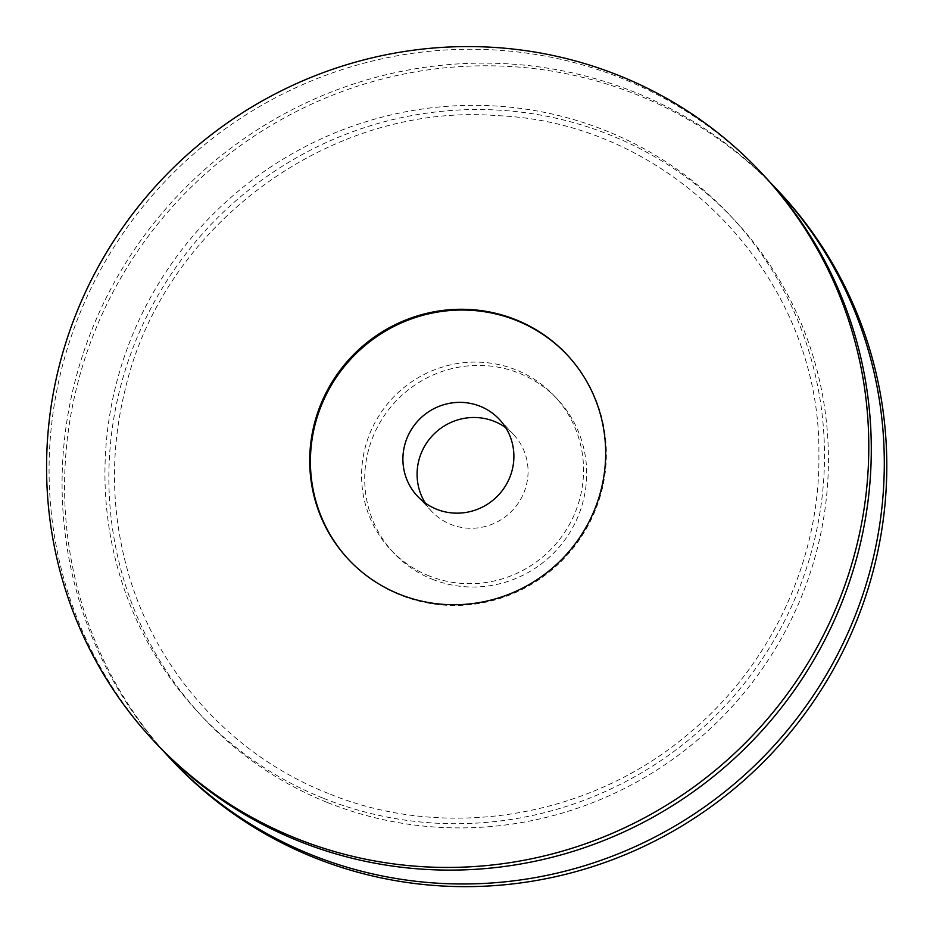 <?xml version="1.0" encoding="UTF-8"?>
<svg xmlns="http://www.w3.org/2000/svg" width="933" height="933" viewBox="0 0 933 933"><rect width="100%" height="100%" fill="white"/><g stroke="black" fill="none" stroke-linecap="round" stroke-linejoin="round"><path stroke-width="0.7" stroke-dasharray="4.67 3.5" d="M348.802 559.753A149.712 145.991 -43.1 0 0 349.152 560.127A149.712 145.991 -43.1 0 0 400.385 595.091A149.712 145.991 -43.1 0 0 579.125 540.137A149.712 145.991 -43.1 0 0 567.637 355.391A149.712 145.991 -43.1 0 0 567.276 355.018M432.177 579.206A112.287 109.488 -43.1 0 0 566.238 538.003A112.287 109.488 -43.1 0 0 557.619 399.441A112.287 109.488 -43.1 0 0 400.817 396.327A112.287 109.488 -43.1 0 0 393.761 552.989A112.287 109.488 -43.1 0 0 432.177 579.206M429.063 575.883A112.287 109.488 136.9 0 1 390.635 549.665A112.287 109.488 136.9 0 1 397.703 392.991A112.287 109.488 136.9 0 1 554.494 396.117A112.287 109.488 136.9 0 1 563.112 534.679A112.287 109.488 136.9 0 1 429.063 575.883M779.172 191.825A415.908 405.575 -43.1 0 0 198.367 180.279A415.908 405.575 -43.1 0 0 172.197 760.605M770.087 182.297A415.908 405.575 -43.1 0 0 195.872 177.608A415.908 405.575 -43.1 0 0 163.287 750.925M763.66 175.276A415.908 405.575 -43.1 0 0 182.856 163.73A415.908 405.575 -43.1 0 0 156.697 744.056M425.261 503.015A56.143 54.744 -43.1 0 0 431.606 511.272A56.143 54.744 -43.1 0 0 450.814 524.381A56.143 54.744 -43.1 0 0 517.838 503.785A56.143 54.744 -43.1 0 0 513.535 434.498A56.143 54.744 -43.1 0 0 505.709 427.629M327.611 802.578A363.975 354.937 -43.1 0 0 825.81 416.491A363.975 354.937 -43.1 0 0 252.528 187.055A363.975 354.937 -43.1 0 0 327.611 802.578M323.693 798.391A363.975 354.937 -43.1 0 0 821.88 412.293A363.975 354.937 -43.1 0 0 248.598 182.868A363.975 354.937 -43.1 0 0 323.693 798.391M567.637 355.391L566.926 354.633M349.152 560.127L348.441 559.368M557.619 399.441L554.494 396.117M393.761 552.989L390.635 549.665M328.311 793.447C229.53 754.622 152.615 667.69 126.037 564.792C110.969 506.992 110.642 448.715 125.08 389.947C162.715 225.576 330.154 102.175 497.126 115.645C672.891 122.398 821.203 278.512 818.882 454.324C820.48 561.025 769.772 668.308 685.463 736.347C586.892 818.463 444.26 841.193 328.311 793.447M417.424 496.146L431.606 511.272M499.353 419.372L513.535 434.498"/><path stroke-width="1.4" d="M567.276 355.018A149.712 145.991 -43.1 0 0 358.575 351.24A149.712 145.991 -43.1 0 0 348.802 559.753M399.674 594.333A149.712 145.991 -43.1 0 0 578.413 539.391A149.712 145.991 -43.1 0 0 566.926 354.633A149.712 145.991 -43.1 0 0 357.864 350.481A149.712 145.991 -43.1 0 0 348.441 559.368A149.712 145.991 -43.1 0 0 399.674 594.333M163.287 750.925A415.908 405.575 -43.1 0 0 169.713 757.946L172.197 760.605A415.908 405.575 -43.1 0 0 314.526 857.719A415.908 405.575 -43.1 0 0 811.08 705.08A415.908 405.575 -43.1 0 0 779.172 191.825L776.676 189.166A415.908 405.575 -43.1 0 0 770.087 182.297M169.713 757.946A415.908 405.575 -43.1 0 0 312.042 855.06A415.908 405.575 -43.1 0 0 808.596 702.421A415.908 405.575 -43.1 0 0 776.676 189.166M154.202 741.397L156.697 744.056A415.908 405.575 -43.1 0 0 299.026 841.181A415.908 405.575 -43.1 0 0 795.581 688.531A415.908 405.575 -43.1 0 0 763.66 175.276L761.165 172.617A415.908 405.575 -43.1 0 0 180.361 161.059A415.908 405.575 -43.1 0 0 154.202 741.397A415.908 405.575 -43.1 0 0 296.531 838.51A415.908 405.575 -43.1 0 0 793.085 685.872A415.908 405.575 -43.1 0 0 761.165 172.617M505.709 427.629A56.143 54.744 -43.1 0 0 435.14 432.947A56.143 54.744 -43.1 0 0 425.261 503.015M436.644 509.255A56.143 54.744 -43.1 0 0 503.668 488.659A56.143 54.744 -43.1 0 0 499.353 419.372A56.143 54.744 -43.1 0 0 420.958 417.821A56.143 54.744 -43.1 0 0 417.424 496.146A56.143 54.744 -43.1 0 0 436.644 509.255"/></g></svg>
